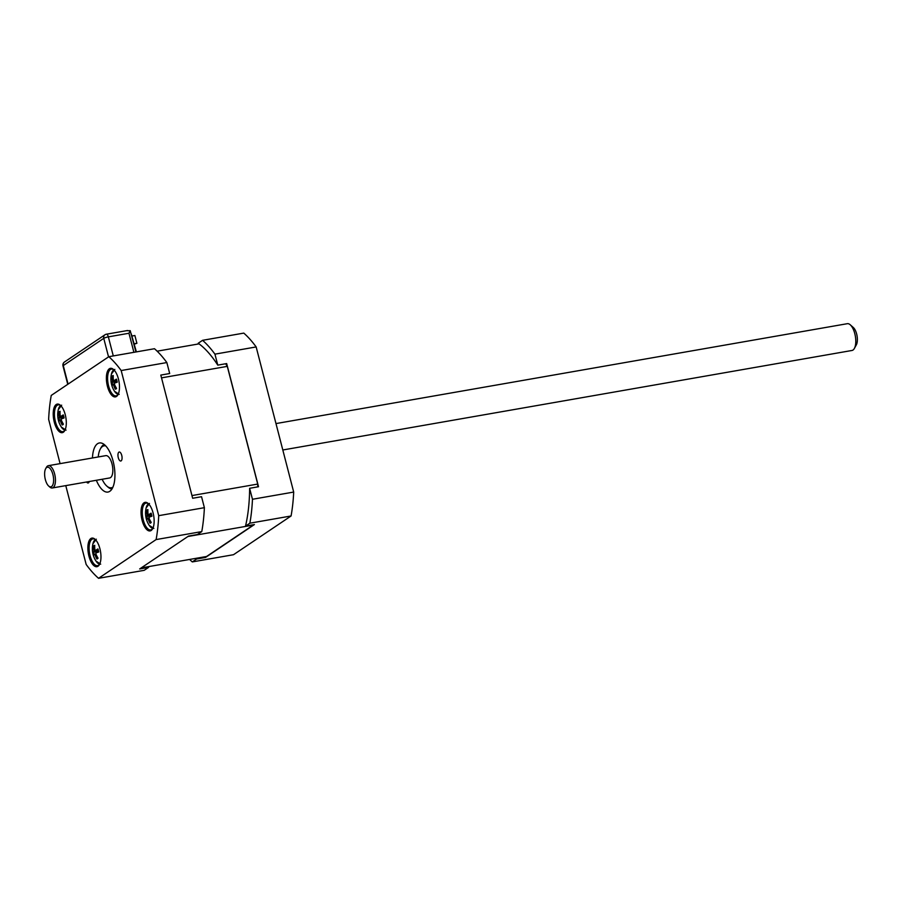 <?xml version="1.0" encoding="UTF-8"?>
<svg xmlns="http://www.w3.org/2000/svg" width="902" height="902" viewBox="0 0 902 902"><rect width="100%" height="100%" fill="white"/><g stroke="black" fill="none" stroke-linecap="round" stroke-linejoin="round"><path stroke-width="1.35" d="M104.215 444.506A22.651 9.606 -99.9 0 0 101.047 447.651L100.314 448.993A21.287 9.031 80.1 0 1 105.714 445.892M112.919 487.148A21.287 9.031 80.1 0 1 106.786 486.054L107.947 487.069A22.651 9.606 -99.9 0 0 111.983 488.963M48.685 486.054L49.847 487.08A11.32 4.803 -99.9 0 0 52.282 487.982A11.32 4.803 -99.9 0 0 55.067 476.008A11.32 4.803 -99.9 0 0 48.381 465.68A11.32 4.803 -99.9 0 0 46.397 467.36L45.652 468.713A9.967 4.228 80.1 0 1 53.286 476.312A9.967 4.228 80.1 0 1 48.685 486.054A9.967 4.228 80.1 0 1 45.269 469.581A9.967 4.228 80.1 0 1 45.652 468.713M48.381 465.68L105.771 455.645A11.32 4.803 80.1 0 1 112.457 465.973A11.32 4.803 80.1 0 1 109.672 477.959L52.282 487.982M275.978 423.579L847.305 323.694A13.586 5.762 80.1 0 1 850.236 324.788A13.586 5.762 80.1 0 1 854.904 347.247A13.586 5.762 80.1 0 1 854.374 348.443A13.586 5.762 80.1 0 1 851.984 350.472L282.8 449.985M854.374 348.443L856.348 344.846A9.967 4.228 -99.9 0 0 856.731 343.978A9.967 4.228 -99.9 0 0 853.315 327.505L850.236 324.788M98.239 456.964A21.287 9.031 80.1 0 1 99.479 450.865A21.287 9.031 80.1 0 1 100.314 448.993M106.786 486.054A21.287 9.031 80.1 0 1 102.14 479.266M135.931 351.96L130.215 330.684L128.963 333.255L133.891 352.321M126.697 330.718L130.215 330.684M113.28 355.918L108.353 336.863A3.619 1.533 -99.9 0 0 106.357 334.214A3.619 1.533 -99.9 0 0 106.086 334.326A3.619 3.225 -123.9 0 0 104.959 334.777L104.959 334.777A3.619 3.225 -123.9 0 0 103.753 338.351L108.544 356.888M127.565 330.504L106.357 334.214A3.619 3.619 0 0 0 104.959 334.777L64.482 362.006A3.619 3.225 56.1 0 0 63.275 365.569A3.619 0.609 165.5 0 0 62.993 365.919L67.751 384.32M128.963 333.255L108.353 336.863A3.619 0.609 165.5 0 0 103.753 338.351L63.275 365.569L68.067 384.117M131.241 333.819L136.371 351.881M113.201 377.216L112.04 376.382A22.629 20.43 39.5 0 0 112.479 380.881L112.378 381.873A22.629 2.65 172.5 0 0 111.363 382.561A6.889 2.92 -99.9 0 0 112.152 385.605A22.629 4.905 -21.6 0 1 112.975 384.207L113.494 384.771A22.629 21.174 65.6 0 0 115.343 389.179L116.2 387.781M115.343 389.179A6.889 2.92 -99.9 0 0 116.55 388.367A22.629 18.762 -129.9 0 1 114.407 384.151L114.52 383.158A22.629 0.97 -16.6 0 1 117.226 382.189A6.889 2.92 -99.9 0 0 116.437 379.144L116.437 379.144A22.629 6.573 167.7 0 0 113.923 380.836L113.404 380.261A22.629 19.494 -109.9 0 1 113.246 375.57A6.889 2.92 -99.9 0 0 112.04 376.382M111.363 382.561L114.543 382.065A4.938 2.097 80.1 0 0 114.746 383.079M118.207 394.275A12.481 5.299 80.1 0 1 114.498 391.265L119.199 394.388M114.836 369.403L111.465 373.935A12.481 5.299 80.1 0 1 113.934 369.854A13.586 5.762 80.1 0 0 111.397 369.087A13.586 5.762 80.1 0 0 108.601 385.932A13.586 5.762 80.1 0 0 116.076 395.854A13.586 5.762 80.1 0 0 118.218 394.253M112.975 384.207L114.588 384.579M116.719 380.61L113.404 380.261M116.956 381.523L114.543 382.065M147.86 511.242L146.699 510.397A22.629 20.43 39.5 0 0 147.15 514.907L147.037 515.899A22.629 2.65 172.5 0 0 146.023 516.587A6.889 2.92 -99.9 0 0 146.812 519.62A22.629 4.905 -21.6 0 1 147.635 518.222L148.154 518.797A22.629 21.174 65.6 0 0 150.003 523.205L150.859 521.807M150.003 523.205A6.889 2.92 -99.9 0 0 151.22 522.393A22.629 18.762 -129.9 0 1 149.078 518.176L149.18 517.184A22.629 0.97 -16.6 0 1 151.886 516.203A6.889 2.92 -99.9 0 0 151.108 513.17L151.108 513.17A22.629 6.573 167.7 0 0 148.582 514.862L148.063 514.287A22.629 19.494 -109.9 0 1 147.905 509.585A6.889 2.92 -99.9 0 0 146.699 510.397M146.023 516.587L149.202 516.091A4.938 2.097 80.1 0 0 149.405 517.105M149.495 503.429L146.124 507.961A12.481 5.299 80.1 0 1 148.593 503.88A13.586 5.762 80.1 0 0 146.056 503.102A13.586 5.762 80.1 0 0 143.26 519.958A13.586 5.762 80.1 0 0 150.747 529.88A13.586 5.762 80.1 0 0 152.878 528.279A12.481 5.299 80.1 0 1 149.157 525.291L153.859 528.414M147.635 518.222L149.247 518.594M151.378 514.636L148.063 514.287M151.626 515.549L149.202 516.091M60.028 412.981L58.867 412.146A22.629 20.43 39.5 0 0 59.318 416.656L59.205 417.637A22.629 2.65 172.5 0 0 58.19 418.325A6.889 2.92 -99.9 0 0 58.98 421.369A22.629 4.905 -21.6 0 1 59.803 419.971L60.321 420.535A22.629 21.174 65.6 0 0 62.182 424.943L63.027 423.545M62.182 424.943A6.889 2.92 -99.9 0 0 63.388 424.132A22.629 18.762 -129.9 0 1 61.246 419.915L61.347 418.934A22.629 0.97 -16.6 0 1 64.053 417.953A6.889 2.92 -99.9 0 0 63.275 414.909L63.275 414.909A22.629 6.573 167.7 0 0 60.75 416.6L60.231 416.036A22.629 19.494 -109.9 0 1 60.073 411.335A6.889 2.92 -99.9 0 0 58.867 412.146M58.19 418.325L61.37 417.829A4.938 2.097 80.1 0 0 61.573 418.844M61.663 405.167L58.292 409.7A12.481 5.299 80.1 0 1 60.761 405.618A13.586 5.762 80.1 0 0 58.235 404.851A13.586 5.762 80.1 0 0 54.887 419.227A13.586 5.762 80.1 0 0 62.914 431.618A13.586 5.762 80.1 0 0 65.045 430.017A12.481 5.299 80.1 0 1 61.325 427.029L66.038 430.153M59.803 419.971L61.415 420.343M63.546 416.374L60.231 416.036M63.794 417.288L61.37 417.829M94.687 547.007L93.526 546.161A22.629 20.43 39.5 0 0 93.977 550.671L93.864 551.663A22.629 2.65 172.5 0 0 92.85 552.351A6.889 2.92 -99.9 0 0 93.639 555.395A22.629 4.905 -21.6 0 1 94.473 553.986L94.981 554.561A22.629 21.174 65.6 0 0 96.841 558.969L97.687 557.571M96.841 558.969A6.889 2.92 -99.9 0 0 98.047 558.158A22.629 18.762 -129.9 0 1 95.905 553.941L96.007 552.949A22.629 0.97 -16.6 0 1 98.724 551.979A6.889 2.92 -99.9 0 0 97.935 548.935L97.935 548.935A22.629 6.573 167.7 0 0 95.409 550.626L94.902 550.051A22.629 19.494 -109.9 0 1 94.733 545.349A6.889 2.92 -99.9 0 0 93.526 546.161M92.85 552.351L96.029 551.855A4.938 2.097 80.1 0 0 96.232 552.87M99.694 564.066A12.481 5.299 80.1 0 1 95.984 561.055L100.697 564.178M96.322 539.193L92.951 543.726A12.481 5.299 80.1 0 1 95.42 539.644M94.473 553.986L96.074 554.358M98.205 550.4L94.902 550.051M93.864 551.663L98.419 551.314L96.029 551.855M202.567 340.313L243.788 333.109A122.311 51.888 80.1 0 1 256.157 346.943L214.935 354.148A122.311 51.888 -99.9 0 0 202.567 340.313L198.215 343.245A115.512 49.001 80.1 0 1 217.777 365.13L226.673 363.574L258.524 486.742L249.629 488.298A115.512 49.001 80.1 0 1 245.513 526.114L254.398 524.558L205.532 557.436A115.512 49.001 80.1 0 1 204.686 556.816M225.624 363.754A113.753 48.257 80.1 0 1 227.293 366.37L257.724 484.07A113.753 48.257 80.1 0 1 257.713 486.888M253.338 524.75A113.753 48.257 80.1 0 1 253.259 525.077L206.558 556.489L141.208 567.91M205.532 557.436L196.647 558.992A115.512 49.001 80.1 0 1 195.79 558.372M252.47 499.268L293.691 492.064A122.311 51.888 80.1 0 1 291.075 515.978L249.865 523.194A122.311 51.888 -99.9 0 0 252.47 499.268L249.629 488.298M256.157 346.943L293.691 492.064M217.777 365.13L214.935 354.148M189.623 559.443A122.311 51.888 -99.9 0 0 192.295 561.912L196.647 558.992M192.295 561.912L233.505 554.707L291.075 515.978M245.513 526.114L249.865 523.194M65.778 485.626L86.164 564.46A122.311 51.888 -99.9 0 0 98.544 578.306L156.114 539.576A122.311 51.888 -99.9 0 0 158.718 515.662L204.382 507.679L201.541 496.709L192.656 498.265L160.804 375.085L169.689 373.529L166.847 362.559L121.184 370.542A122.311 51.888 -99.9 0 0 108.815 356.707L51.245 395.426A122.311 51.888 -99.9 0 0 48.64 419.351L60.084 463.628M147.702 566.772A115.512 49.001 -99.9 0 0 148.559 567.392L139.663 568.948L188.529 536.081L197.425 534.525L201.777 531.594L156.114 539.576M118.286 457.675A4.555 1.939 80.1 0 1 119.233 452.026A4.555 1.939 80.1 0 1 121.917 456.187A4.555 1.939 80.1 0 1 120.8 461.012A4.555 1.939 80.1 0 1 118.286 457.675M89.219 481.533A4.555 1.939 80.1 0 1 88.125 482.987A4.555 1.939 80.1 0 1 86.603 481.984M107.439 386.304A14.5 6.145 -99.9 0 0 117.97 394.726A14.5 6.145 -99.9 0 0 118.985 381.557A14.5 6.145 -99.9 0 0 113.562 369.504A14.5 6.145 -99.9 0 0 107.327 371.748A14.5 6.145 -99.9 0 0 107.439 386.304M158.718 515.662L121.184 370.542M65.248 414.683A14.5 6.145 -99.9 0 0 60.389 405.269A14.5 6.145 -99.9 0 0 53.703 419.43A14.5 6.145 -99.9 0 0 64.809 430.491A14.5 6.145 -99.9 0 0 65.248 414.683M142.11 520.33A14.5 6.145 -99.9 0 0 152.641 528.752A14.5 6.145 -99.9 0 0 153.656 515.572A14.5 6.145 -99.9 0 0 148.221 503.519A14.5 6.145 -99.9 0 0 141.986 505.763A14.5 6.145 -99.9 0 0 142.11 520.33M96.356 480.281A24.918 10.565 -99.9 0 0 107.969 492.052A24.918 10.565 -99.9 0 0 113.111 461.159A24.918 10.565 -99.9 0 0 99.389 442.961A24.918 10.565 -99.9 0 0 92.455 457.968M99.908 548.709A14.5 6.145 -99.9 0 0 95.06 539.283A14.5 6.145 -99.9 0 0 88.362 553.456A14.5 6.145 -99.9 0 0 99.468 564.517A14.5 6.145 -99.9 0 0 99.908 548.709M99.705 564.043A13.586 5.762 80.1 0 1 97.574 565.644A13.586 5.762 80.1 0 1 89.557 553.253A13.586 5.762 80.1 0 1 92.895 538.866A13.586 5.762 80.1 0 1 95.443 539.655M108.815 356.707L154.479 348.724A122.311 51.888 80.1 0 1 166.847 362.559M98.544 578.306L144.207 570.323L148.559 567.392M204.382 507.679A122.311 51.888 80.1 0 1 201.777 531.594M227.293 366.37L161.514 377.859M157.14 351.182L199.06 343.854M253.259 525.077L187.898 536.498M191.957 495.57L257.724 484.07M132.256 335.961L134.883 335.51L136.901 343.29L134.364 344.113M136.901 343.29L134.274 343.752M116.302 387.961A6.088 2.582 80.1 0 1 116.211 388.052A6.088 2.582 80.1 0 1 115.49 388.334M116.471 379.404A6.088 2.582 80.1 0 1 117.192 382.2M112.581 377.059A6.088 2.582 80.1 0 1 113.201 376.438M112.558 384.759A6.088 2.582 80.1 0 1 111.995 382.403M112.479 380.881L113.528 380.678M112.378 381.873L116.933 381.523M113.1 384.162L114.329 383.835M150.972 521.987A6.088 2.582 80.1 0 1 150.871 522.066A6.088 2.582 80.1 0 1 150.149 522.359M151.13 513.418A6.088 2.582 80.1 0 1 151.852 516.215M147.24 511.084A6.088 2.582 80.1 0 1 147.872 510.464M147.218 518.785A6.088 2.582 80.1 0 1 146.654 516.429M147.15 514.907L148.187 514.704M147.037 515.899L151.592 515.549M147.759 518.188L148.988 517.861M63.14 423.726A6.088 2.582 80.1 0 1 63.039 423.816A6.088 2.582 80.1 0 1 62.328 424.098M63.298 415.168A6.088 2.582 80.1 0 1 64.031 417.964M59.408 412.823A6.088 2.582 80.1 0 1 60.039 412.203M59.385 420.524A6.088 2.582 80.1 0 1 58.822 418.167M59.318 416.656L60.355 416.442M59.205 417.637L63.76 417.288M59.938 419.937L61.156 419.599L59.882 419.926M97.799 557.752A6.088 2.582 80.1 0 1 97.698 557.842A6.088 2.582 80.1 0 1 96.988 558.124M97.957 549.183A6.088 2.582 80.1 0 1 98.69 551.99M94.067 546.849A6.088 2.582 80.1 0 1 94.699 546.229M94.045 554.55A6.088 2.582 80.1 0 1 93.481 552.193M93.977 550.671L95.014 550.468M64.482 362.006A3.619 3.619 0 0 0 62.993 365.919M116.302 379.314L117.057 382.256M111.465 373.935A22.651 22.651 0 0 0 114.498 391.265M113.821 380.892L116.73 380.667M113.043 384.162L114.317 383.812M150.961 513.339L151.716 516.282M146.124 507.961A22.651 22.651 0 0 0 149.157 525.291M148.48 514.907L151.389 514.681M147.702 518.188L148.977 517.827M63.129 415.089L63.884 418.021M58.292 409.7A22.651 22.651 0 0 0 61.325 427.029M60.648 416.656L63.557 416.431M97.788 549.104L98.544 552.047M92.951 543.726A22.651 22.651 0 0 0 95.984 561.055M95.319 550.671L98.217 550.457"/></g></svg>
